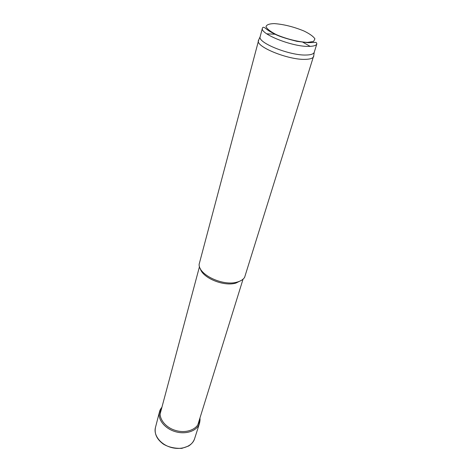<?xml version="1.0" encoding="UTF-8"?>
<svg xmlns="http://www.w3.org/2000/svg" width="472" height="472" viewBox="0 0 472 472"><rect width="100%" height="100%" fill="white"/><g stroke="black" fill="none" stroke-linecap="round" stroke-linejoin="round"><path stroke-width="0.71" d="M241.499 280.297L235.929 283.076C223.799 286.823 202.293 277.89 200.205 268.379M313.791 55.501L244.614 277.347C243.204 279.53 240.732 281.106 237.192 282.079C223.097 286.48 198.175 274.615 199.143 264.226L258.815 39.636M313.709 56.422L313.65 56.581C312.895 58.31 310.11 59.236 305.307 59.354C288.593 60.109 255.735 46.822 258.361 40.621L258.396 40.456M316.883 43.784L314.193 52.41C313.455 54.068 310.741 54.941 306.051 55.029C289.737 55.672 257.618 42.757 260.125 36.798L262.444 28.072C262.833 27.004 263.76 27.01 265.229 28.096C266.698 29.223 268.397 31.028 276.321 34.845C280.692 36.84 287.56 38.999 296.917 41.335L307.998 42.692L316.098 42.391L316.883 43.784C316.287 45.483 313.555 46.356 308.688 46.404C292.109 46.864 259.399 33.73 262.444 28.072M266.739 33.831L275.506 34.249M302.54 42.049L310.181 46.368M161.536 408.699C156.94 416.062 163.943 427.189 175.773 430.511C187.555 434.01 199.408 428.316 199.45 419.637M307.585 42.38C298.77 42.049 286.292 38.969 276.374 34.657C270.592 31.707 267.134 29.052 265.996 26.697C266.479 24.774 269.217 23.742 274.22 23.6C283.76 24.308 293.702 26.786 304.056 31.04C309.744 33.837 313.367 36.444 314.924 38.851L313.597 41.459L307.585 42.38M155.441 427.567C153.335 435.084 160.427 444.406 170.905 447.373C181.36 450.447 192.328 446.335 194.547 438.854C193.461 441.816 191.467 444.205 188.57 446.034L181.85 448.365C174.522 448.542 168.345 447.12 163.324 444.081C156.887 439.355 154.255 433.851 155.441 427.567L159.483 411.861C157.442 419.348 164.746 428.659 175.431 431.691C186.098 434.824 197.237 430.83 199.497 423.413L194.547 438.854M199.497 266.58L160.073 414.168M243.056 279.153L197.768 425.048M260.125 36.798L258.361 40.621M314.193 52.41L313.65 56.581M161.925 407.224C160.592 408.87 159.778 410.416 159.483 411.861M199.497 423.413C200.057 420.705 200.193 418.959 199.898 418.186"/></g></svg>
